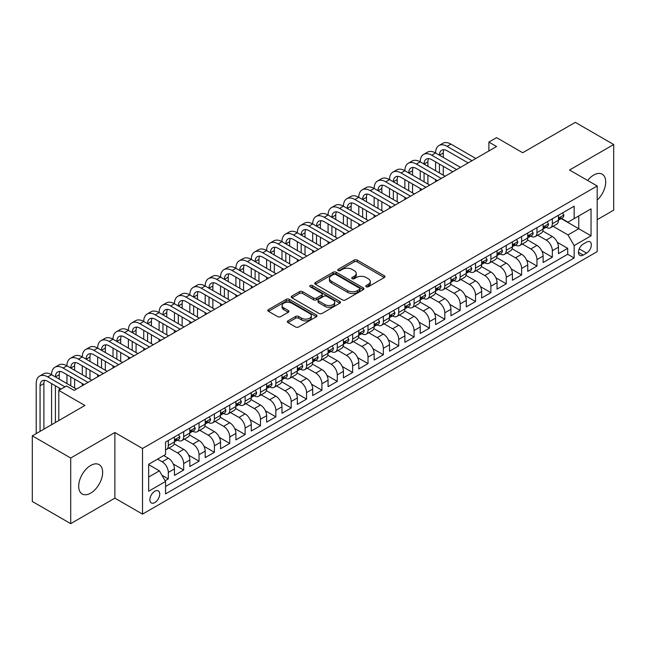 <?xml version="1.0" encoding="UTF-8"?>
<svg xmlns="http://www.w3.org/2000/svg" width="646" height="646" viewBox="0 0 646 646"><rect width="100%" height="100%" fill="white"/><g stroke="black" fill="none" stroke-linecap="round" stroke-linejoin="round"><path stroke-width="0.97" d="M366.209 286.751A1.494 0.864 0 0 0 368.317 286.751L384.338 277.505A2.132 1.227 0 0 0 384.959 276.633A2.132 1.227 0 0 0 384.338 275.761L357.198 260.096A2.132 1.227 0 0 0 354.186 260.096L338.165 269.342A1.494 0.864 0 0 0 337.729 269.955A1.494 0.864 0 0 0 338.165 270.561A1.494 0.864 0 0 0 340.272 270.561L342.348 269.366A6.823 3.941 0 0 1 351.997 269.366L354.258 270.674A6.823 3.941 0 0 1 356.253 273.46A6.823 3.941 0 0 1 354.258 276.246L352.183 277.441A1.494 0.864 0 0 0 351.747 278.046A1.494 0.864 0 0 0 352.183 278.66A1.494 0.864 0 0 0 354.299 278.66L356.366 277.465A6.823 3.941 0 0 1 366.016 277.465L368.277 278.765A6.823 3.941 0 0 1 370.279 281.551A6.823 3.941 0 0 1 368.277 284.337L366.209 285.532A1.494 0.864 0 0 0 365.773 286.146A1.494 0.864 0 0 0 366.209 286.751L366.209 285.532M90.674 493.14A16.941 9.779 120 0 0 101.737 478.21A16.941 9.779 120 0 0 99.145 464.627A16.941 9.779 120 0 0 90.674 465.467A16.941 9.779 120 0 0 79.603 480.398A16.941 9.779 120 0 0 82.195 493.98A16.941 9.779 120 0 0 90.674 493.14M597.187 200.115A16.941 9.779 120 0 0 602.201 174.194A16.941 9.779 120 0 0 593.731 175.034A16.941 9.779 120 0 0 587.642 180.468M154.798 502.588A6.953 4.013 120 0 0 159.344 496.459A6.953 4.013 120 0 0 158.278 490.887A6.953 4.013 120 0 0 154.798 491.235A6.953 4.013 120 0 0 150.26 497.355A6.953 4.013 120 0 0 151.326 502.927A6.953 4.013 120 0 0 154.798 502.588M287.995 320.852A2.132 1.227 0 0 0 287.365 321.724A2.132 1.227 0 0 0 287.995 322.596L295.61 326.989A2.132 1.227 0 0 0 298.622 326.989L316.411 316.718A2.132 1.227 0 0 0 317.041 315.854A2.132 1.227 0 0 0 316.411 314.982L289.271 299.308A2.132 1.227 0 0 0 286.259 299.308L268.47 309.579A2.132 1.227 0 0 0 267.84 310.451A2.132 1.227 0 0 0 268.47 311.324L277.667 316.637A2.132 1.227 0 0 0 280.679 316.637L288.294 312.236A2.132 1.227 0 0 0 288.915 311.364A2.132 1.227 0 0 0 288.294 310.5L283.731 307.859A5.701 3.295 0 0 1 282.06 305.534A5.701 3.295 0 0 1 285.58 302.49A5.701 3.295 0 0 1 291.798 303.208L309.668 313.52A5.701 3.295 0 0 1 311.34 315.854A5.701 3.295 0 0 1 307.819 318.89A5.701 3.295 0 0 1 301.601 318.179L298.622 316.459A2.132 1.227 0 0 0 295.61 316.459L287.995 320.852L287.995 322.596M597.187 219.68L613.7 210.152L613.7 144.526L575.295 122.352L522.687 152.731L496.572 137.646L488.893 142.088L496.572 146.521L74.161 390.402L66.473 385.969L58.794 390.402L58.794 420.554M70.705 458.022L70.705 523.648L114.867 498.155L114.867 432.521L70.705 458.022L32.3 435.848L84.909 405.478L58.794 390.402M114.867 432.521L142.516 448.486L597.187 185.983L597.187 251.609L142.516 514.111L142.516 448.486M613.7 144.526L569.538 170.019L597.187 185.983M342.501 299.922A2.132 1.227 0 0 0 345.513 299.922L363.302 289.65A2.132 1.227 0 0 0 363.932 288.778A2.132 1.227 0 0 0 363.302 287.906L336.162 272.241A2.132 1.227 0 0 0 333.15 272.241L315.361 282.512A2.132 1.227 0 0 0 314.731 283.384A2.132 1.227 0 0 0 315.361 284.248L342.501 299.922M310.75 287.074A1.494 0.864 0 0 1 312.268 287.284L312.268 285.516L339.861 301.44A2.132 1.227 0 0 1 340.482 302.312A2.132 1.227 0 0 1 339.861 303.184L322.063 313.455A2.132 1.227 0 0 1 319.051 313.455L291.911 297.79L291.911 296.046A2.132 1.227 0 0 0 291.289 296.918A2.132 1.227 0 0 0 291.911 297.79M291.911 296.046L299.526 291.653A2.132 1.227 0 0 1 302.538 291.653L313.552 298.008A2.132 1.227 0 0 0 316.564 298.008L321.611 295.085A2.132 1.227 0 0 0 322.241 294.221A2.132 1.227 0 0 0 321.611 293.349L310.153 286.735A1.494 0.864 0 0 1 309.717 286.121A1.494 0.864 0 0 1 310.637 285.33A1.494 0.864 0 0 1 312.268 285.516M70.705 523.648L32.3 501.474L32.3 435.848M165.134 480.745L168.315 478.904L161.944 475.23M157.567 459.128L162.17 461.793A8.689 5.015 60 0 1 168.315 472.436L174.46 468.883L174.46 475.359L183.682 470.038L173.29 464.038M169.018 448.009L177.537 452.919A8.689 5.015 60 0 1 183.682 463.562L189.827 460.017L189.827 466.493L199.041 461.171L188.648 455.172M184.385 439.135L192.896 444.052A8.689 5.015 60 0 1 199.041 454.695L205.186 451.15L205.186 457.618L214.399 452.305L204.015 446.305M199.743 430.268L208.254 435.186A8.689 5.015 60 0 1 214.399 445.829L220.544 442.284L220.544 448.752L229.758 443.431L219.374 437.439M215.102 421.402L223.613 426.32A8.689 5.015 60 0 1 229.758 436.962L235.903 433.409L235.903 439.886L245.125 434.564L234.732 428.564M230.46 412.536L238.98 417.445A8.689 5.015 60 0 1 245.125 428.088L251.27 424.543L251.27 431.019L260.483 425.698L250.091 419.698M245.819 403.661L254.338 408.579A8.689 5.015 60 0 1 260.483 419.222L266.628 415.677L266.628 422.145L275.842 416.832L265.458 410.832M261.186 394.795L269.697 399.712A8.689 5.015 60 0 1 275.842 410.355L281.987 406.81L281.987 413.279L291.201 407.957L280.816 401.965M276.545 385.928L285.056 390.846A8.689 5.015 60 0 1 291.201 401.489L297.346 397.936L297.346 404.412L306.567 399.091L296.175 393.091M291.903 377.062L300.422 381.972A8.689 5.015 60 0 1 306.567 392.615L312.704 389.07L312.704 395.546L321.926 390.224L311.534 384.225M307.262 368.188L315.781 373.105A8.689 5.015 60 0 1 321.926 383.748L328.071 380.203L328.071 386.671L337.285 381.358L326.9 375.358M322.629 359.321L331.14 364.239A8.689 5.015 60 0 1 337.285 374.882L343.43 371.329L343.43 377.805L352.643 372.484L342.259 366.492M337.987 350.455L346.498 355.373A8.689 5.015 60 0 1 352.643 366.016L358.788 362.463L358.788 368.939L368.01 363.617L357.618 357.618M353.346 341.589L361.865 346.498A8.689 5.015 60 0 1 368.01 357.141L374.147 353.596L374.147 360.072L383.369 354.751L372.976 348.751M368.704 332.714L377.224 337.632A8.689 5.015 60 0 1 383.369 348.275L389.514 344.73L389.514 351.198L398.727 345.885L388.343 339.885M384.071 323.848L392.582 328.766A8.689 5.015 60 0 1 398.727 339.408L404.872 335.855L404.872 342.332L414.086 337.01L403.702 331.018M399.43 314.982L407.941 319.899A8.689 5.015 60 0 1 414.086 330.542L420.231 326.989L420.231 333.465L429.453 328.144L419.06 322.144M414.789 306.115L423.308 311.025A8.689 5.015 60 0 1 429.453 321.668L435.59 318.123L435.59 324.599L444.811 319.277L434.419 313.278M430.147 297.241L438.666 302.158A8.689 5.015 60 0 1 444.811 312.801L450.956 309.256L450.956 315.724L460.17 310.411L449.786 304.411M445.514 288.374L454.025 293.292A8.689 5.015 60 0 1 460.17 303.935L466.315 300.382L466.315 306.858L475.529 301.537L465.144 295.545M460.873 279.508L469.384 284.426A8.689 5.015 60 0 1 475.529 295.069L481.674 291.516L481.674 297.992L490.895 292.67L480.503 286.671M476.231 270.642L484.75 275.551A8.689 5.015 60 0 1 490.895 286.194L497.032 282.649L497.032 289.125L506.254 283.804L495.862 277.804M491.59 261.767L500.109 266.685A8.689 5.015 60 0 1 506.254 277.328L512.399 273.783L512.399 280.251L521.613 274.938L511.228 268.938M506.957 252.901L515.468 257.819A8.689 5.015 60 0 1 521.613 268.461L527.758 264.908L527.758 271.385L536.971 266.063L526.587 260.072M522.315 244.035L530.826 248.952A8.689 5.015 60 0 1 536.971 259.595L543.116 256.042L543.116 262.518L552.338 257.197L552.338 250.721A8.689 5.015 -120 0 0 546.193 240.078L537.674 235.168M541.946 251.197L552.338 257.197M174.46 468.883A8.689 5.015 -120 0 0 168.315 458.24L163.713 455.583M189.827 460.017A8.689 5.015 -120 0 0 183.682 449.374L174.178 443.891M205.186 451.15A8.689 5.015 -120 0 0 199.041 440.507L189.536 435.024M220.544 442.284A8.689 5.015 -120 0 0 214.399 431.641L204.903 426.15M235.903 433.409A8.689 5.015 -120 0 0 229.758 422.767L220.262 417.284M251.27 424.543A8.689 5.015 -120 0 0 245.125 413.9L235.62 408.417M266.628 415.677A8.689 5.015 -120 0 0 260.483 405.034L250.979 399.551M281.987 406.81A8.689 5.015 -120 0 0 275.842 396.168L266.346 390.677M297.346 397.936A8.689 5.015 -120 0 0 291.201 387.293L281.704 381.81M312.704 389.07A8.689 5.015 -120 0 0 306.567 378.427L297.063 372.944M328.071 380.203A8.689 5.015 -120 0 0 321.926 369.56L312.422 364.078M343.43 371.329A8.689 5.015 -120 0 0 337.285 360.694L327.788 355.203M358.788 362.463A8.689 5.015 -120 0 0 352.643 351.82L343.147 346.337M374.147 353.596A8.689 5.015 -120 0 0 368.01 342.953L358.506 337.47M389.514 344.73A8.689 5.015 -120 0 0 383.369 334.087L373.864 328.604M404.872 335.855A8.689 5.015 -120 0 0 398.727 325.221L389.231 319.73M420.231 326.989A8.689 5.015 -120 0 0 414.086 316.346L404.59 310.863M435.59 318.123A8.689 5.015 -120 0 0 429.453 307.48L419.948 301.997M450.956 309.256A8.689 5.015 -120 0 0 444.811 298.613L435.307 293.131M466.315 300.382A8.689 5.015 -120 0 0 460.17 289.747L450.674 284.256M481.674 291.516A8.689 5.015 -120 0 0 475.529 280.873L466.032 275.39M497.032 282.649A8.689 5.015 -120 0 0 490.895 272.006L481.391 266.523M512.399 273.783A8.689 5.015 -120 0 0 506.254 263.14L496.75 257.657M527.758 264.908A8.689 5.015 -120 0 0 521.613 254.274L512.117 248.783M543.116 256.042A8.689 5.015 -120 0 0 536.971 245.399L527.475 239.916M586.592 242.121L583.209 244.075A6.735 3.884 120 0 0 578.808 250.002A6.735 3.884 120 0 0 579.842 255.404A6.735 3.884 120 0 0 583.209 255.065L586.592 253.119A6.735 3.884 120 0 0 590.985 247.184A6.735 3.884 120 0 0 589.96 241.79A6.735 3.884 120 0 0 586.592 242.121M148.661 477.047L159.409 470.837L165.554 481.48L165.554 493.891L574.149 257.996L574.149 245.577L568.004 234.934L553.033 226.294M165.554 481.48L148.661 491.235L148.661 464.272L165.554 454.518L165.554 442.098L574.149 206.203L574.149 218.623L591.042 208.86L591.042 235.822L574.149 245.577M177.456 440.104L177.537 440.152A8.689 5.015 60 0 0 181.881 440.58L188.026 437.035A8.689 5.015 -120 0 0 189.827 433.054L189.827 428.088M192.815 431.237L192.896 431.286A8.689 5.015 60 0 0 197.24 431.714L203.385 428.169A8.689 5.015 -120 0 0 205.186 424.188L205.186 419.222M208.174 422.371L208.254 422.411A8.689 5.015 60 0 0 212.599 422.847L218.744 419.294A8.689 5.015 -120 0 0 220.544 415.321L220.544 410.355M223.54 413.497L223.613 413.545A8.689 5.015 60 0 0 227.965 413.973L234.102 410.428A8.689 5.015 -120 0 0 235.903 406.455L235.903 401.481M238.899 404.63L238.98 404.679A8.689 5.015 60 0 0 243.324 405.107L249.469 401.562A8.689 5.015 -120 0 0 251.27 397.581L251.27 392.615M254.258 395.764L254.338 395.812A8.689 5.015 60 0 0 258.683 396.24L264.828 392.695A8.689 5.015 -120 0 0 266.628 388.714L266.628 383.748M269.616 386.897L269.697 386.938A8.689 5.015 60 0 0 274.041 387.374L280.186 383.821A8.689 5.015 -120 0 0 281.987 379.848L281.987 374.882M284.975 378.023L285.056 378.072A8.689 5.015 60 0 0 289.4 378.499L295.545 374.955A8.689 5.015 -120 0 0 297.346 370.982L297.346 366.007M300.342 369.157L300.422 369.205A8.689 5.015 60 0 0 304.767 369.633L310.912 366.088A8.689 5.015 -120 0 0 312.704 362.107L312.704 357.141M315.7 360.29L315.781 360.339A8.689 5.015 60 0 0 320.125 360.767L326.27 357.222A8.689 5.015 -120 0 0 328.071 353.241L328.071 348.275M331.059 351.424L331.14 351.464A8.689 5.015 60 0 0 335.484 351.9L341.629 348.347A8.689 5.015 -120 0 0 343.43 344.375L343.43 339.408M346.418 342.55L346.498 342.598A8.689 5.015 60 0 0 350.843 343.026L356.988 339.481A8.689 5.015 -120 0 0 358.788 335.508L358.788 330.534M361.784 333.683L361.865 333.732A8.689 5.015 60 0 0 366.209 334.16L372.354 330.615A8.689 5.015 -120 0 0 374.147 326.634L374.147 321.668M377.143 324.817L377.224 324.865A8.689 5.015 60 0 0 381.568 325.293L387.713 321.748A8.689 5.015 -120 0 0 389.514 317.767L389.514 312.801M392.502 315.951L392.582 315.991A8.689 5.015 60 0 0 396.927 316.427L403.072 312.874A8.689 5.015 -120 0 0 404.872 308.901L404.872 303.935M407.86 307.076L407.941 307.125A8.689 5.015 60 0 0 412.285 307.553L418.43 304.008A8.689 5.015 -120 0 0 420.231 300.035L420.231 295.06M423.227 298.21L423.308 298.258A8.689 5.015 60 0 0 427.652 298.686L433.797 295.141A8.689 5.015 -120 0 0 435.59 291.16L435.59 286.194M438.586 289.343L438.666 289.392A8.689 5.015 60 0 0 443.011 289.82L449.156 286.275A8.689 5.015 -120 0 0 450.956 282.294L450.956 277.328M453.944 280.477L454.025 280.517A8.689 5.015 60 0 0 458.369 280.953L464.514 277.4A8.689 5.015 -120 0 0 466.315 273.428L466.315 268.461M469.303 271.603L469.384 271.651A8.689 5.015 60 0 0 473.728 272.079L479.873 268.534A8.689 5.015 -120 0 0 481.674 264.553L481.674 259.587M484.67 262.736L484.75 262.785A8.689 5.015 60 0 0 489.095 263.213L495.24 259.668A8.689 5.015 -120 0 0 497.032 255.687L497.032 250.721M500.028 253.87L500.109 253.918A8.689 5.015 60 0 0 504.453 254.346L510.598 250.801A8.689 5.015 -120 0 0 512.399 246.82L512.399 241.854M515.387 245.004L515.468 245.044A8.689 5.015 60 0 0 519.812 245.48L525.957 241.927A8.689 5.015 -120 0 0 527.758 237.954L527.758 232.988M530.746 236.129L530.826 236.178A8.689 5.015 60 0 0 535.171 236.606L541.316 233.061A8.689 5.015 -120 0 0 543.116 229.08L543.116 224.114M165.554 486.446L567.697 254.274L567.697 248.33L558.475 253.652L558.475 247.176A8.689 5.015 -120 0 0 552.338 236.533L542.834 231.05M546.112 227.263L546.193 227.311A8.689 5.015 -120 0 0 550.537 227.739A8.689 5.015 -120 0 0 552.338 223.766L552.338 218.792M550.537 227.739L556.682 224.194A8.689 5.015 -120 0 0 558.475 220.213L558.475 215.247M168.315 440.507L168.315 445.474A8.689 5.015 60 0 1 166.523 449.446A8.689 5.015 60 0 1 165.554 449.802M166.523 449.446L172.66 445.902A8.689 5.015 -120 0 0 174.46 441.929L174.46 436.954M183.682 431.641L183.682 436.607A8.689 5.015 60 0 1 181.881 440.58M199.041 422.767L199.041 427.733A8.689 5.015 60 0 1 197.24 431.714M214.399 413.9L214.399 418.866A8.689 5.015 60 0 1 212.599 422.847M229.758 405.034L229.758 410A8.689 5.015 60 0 1 227.965 413.973M245.125 396.168L245.125 401.134A8.689 5.015 60 0 1 243.324 405.107M260.483 387.293L260.483 392.259A8.689 5.015 60 0 1 258.683 396.24M275.842 378.427L275.842 383.393A8.689 5.015 60 0 1 274.041 387.374M291.201 369.56L291.201 374.527A8.689 5.015 60 0 1 289.4 378.499M306.567 360.694L306.567 365.66A8.689 5.015 60 0 1 304.767 369.633M321.926 351.82L321.926 356.786A8.689 5.015 60 0 1 320.125 360.767M337.285 342.953L337.285 347.919A8.689 5.015 60 0 1 335.484 351.9M352.643 334.087L352.643 339.053A8.689 5.015 60 0 1 350.843 343.026M368.01 325.221L368.01 330.187A8.689 5.015 60 0 1 366.209 334.16M383.369 316.346L383.369 321.312A8.689 5.015 60 0 1 381.568 325.293M398.727 307.48L398.727 312.446A8.689 5.015 60 0 1 396.927 316.427M414.086 298.613L414.086 303.58A8.689 5.015 60 0 1 412.285 307.553M429.453 289.747L429.453 294.713A8.689 5.015 60 0 1 427.652 298.686M444.811 280.873L444.811 285.839A8.689 5.015 60 0 1 443.011 289.82M460.17 272.006L460.17 276.973A8.689 5.015 60 0 1 458.369 280.953M475.529 263.14L475.529 268.106A8.689 5.015 60 0 1 473.728 272.079M490.895 254.274L490.895 259.24A8.689 5.015 60 0 1 489.095 263.213M506.254 245.399L506.254 250.365A8.689 5.015 60 0 1 504.453 254.346M521.613 236.533L521.613 241.499A8.689 5.015 60 0 1 519.812 245.48M536.971 227.667L536.971 232.633A8.689 5.015 60 0 1 535.171 236.606M536.971 259.595L536.971 266.063M521.613 268.461L521.613 274.938M506.254 277.328L506.254 283.804M490.895 286.194L490.895 292.67M475.529 295.069L475.529 301.537M460.17 303.935L460.17 310.411M444.811 312.801L444.811 319.277M429.453 321.668L429.453 328.144M414.086 330.542L414.086 337.01M398.727 339.408L398.727 345.885M383.369 348.275L383.369 354.751M368.01 357.141L368.01 363.617M352.643 366.016L352.643 372.484M337.285 374.882L337.285 381.358M321.926 383.748L321.926 390.224M306.567 392.615L306.567 399.091M291.201 401.489L291.201 407.957M275.842 410.355L275.842 416.832M260.483 419.222L260.483 425.698M245.125 428.088L245.125 434.564M229.758 436.962L229.758 443.431M214.399 445.829L214.399 452.305M199.041 454.695L199.041 461.171M183.682 463.562L183.682 470.038M168.315 472.436L168.315 478.904M159.409 470.837L148.661 464.627M568.004 234.934L578.751 228.732L578.751 215.958L591.042 208.86M561.164 218.574L591.042 235.822M561.471 218.396L568.004 222.167L574.149 218.623M114.867 498.155L142.516 514.111M488.893 142.088L488.893 150.954M557.304 242.331L567.697 248.33M567.697 254.274L574.149 257.996M366.807 286.961L368.277 286.113A6.823 3.941 0 0 0 370.279 283.328L370.279 281.551M356.253 273.46L356.253 275.228A6.823 3.941 0 0 1 354.258 278.014L352.781 278.87M384.305 277.522L357.198 261.872A2.132 1.227 0 0 0 354.186 261.872L338.762 270.771M363.302 287.906L363.302 289.65L336.162 274.009A2.132 1.227 0 0 0 333.15 274.009L315.385 284.264M359.531 289.384A1.494 0.864 0 0 0 359.975 288.778A1.494 0.864 0 0 0 359.531 288.164L335.71 274.413A1.494 0.864 0 0 0 333.602 274.413L331.414 275.68A6.823 3.941 0 0 0 329.42 278.458A6.823 3.941 0 0 0 331.414 281.244L347.701 290.652A6.823 3.941 0 0 0 357.351 290.652L359.531 289.384L359.531 291.16A1.494 0.864 0 0 0 359.975 290.555L359.975 288.778M329.42 278.458L329.42 280.235A6.823 3.941 0 0 0 331.414 283.021L331.414 281.244M359.531 291.16L357.351 292.42A6.823 3.941 0 0 1 347.701 292.42L331.414 283.021M291.944 297.806L299.526 293.421L299.526 291.653M322.241 294.221L322.241 295.989A2.132 1.227 0 0 1 321.611 296.861L316.564 299.776A2.132 1.227 0 0 1 313.552 299.776L302.538 293.421A2.132 1.227 0 0 0 299.526 293.421M312.268 287.284L339.828 303.2M324.97 304.597A5.701 3.295 0 0 0 331.188 305.316A5.701 3.295 0 0 0 334.709 302.271A5.701 3.295 0 0 0 333.037 299.938L326.739 296.304A2.132 1.227 0 0 0 323.727 296.304L318.672 299.227A2.132 1.227 0 0 0 318.05 300.091A2.132 1.227 0 0 0 318.672 300.963L324.97 304.597L324.97 306.374A5.701 3.295 0 0 0 331.188 307.084A5.701 3.295 0 0 0 334.709 304.04L334.709 302.271M318.05 300.091L318.05 301.868A2.132 1.227 0 0 0 318.672 302.74L318.672 300.963M324.97 306.374L318.672 302.74M311.34 315.854L311.34 317.622A5.701 3.295 0 0 1 307.819 320.666A5.701 3.295 0 0 1 301.601 319.956L298.622 318.236A2.132 1.227 0 0 0 295.61 318.236L288.019 322.612M282.06 305.534L282.06 307.31A5.701 3.295 0 0 0 283.731 309.636L283.731 307.859M288.261 312.252L283.731 309.636M316.387 316.734L289.271 301.084A2.132 1.227 0 0 0 286.259 301.084L268.494 311.34M562.553 212.897L563.853 215.158A5.757 3.327 60 0 1 562.666 217.71L559.743 219.39A5.757 3.327 -120 0 0 560.744 218.065L560.623 217.557M36.216 433.587L36.216 383.571A16.295 9.407 60 0 1 39.592 376.109L43.435 373.897A16.295 9.407 60 0 1 51.575 374.704A16.295 9.407 60 0 1 54.95 367.243L58.794 365.03A16.295 9.407 60 0 1 66.942 365.838A16.295 9.407 60 0 1 70.309 358.377L74.153 356.156A16.295 9.407 60 0 1 82.3 356.963A16.295 9.407 60 0 1 85.676 349.51L89.511 347.29A16.295 9.407 60 0 1 97.659 348.097A16.295 9.407 60 0 1 101.034 340.636L104.87 338.423A16.295 9.407 60 0 1 113.018 339.231A16.295 9.407 60 0 1 116.393 331.769L120.237 329.557A16.295 9.407 60 0 1 128.384 330.364A16.295 9.407 60 0 1 131.752 322.903L135.595 320.682A16.295 9.407 60 0 1 143.743 321.49A16.295 9.407 60 0 1 147.118 314.037L150.954 311.816A16.295 9.407 60 0 1 159.102 312.624A16.295 9.407 60 0 1 162.477 305.162L166.313 302.95A16.295 9.407 60 0 1 174.46 303.757A16.295 9.407 60 0 1 177.836 296.296L181.679 294.083A16.295 9.407 60 0 1 189.827 294.891A16.295 9.407 60 0 1 193.194 287.43L197.038 285.209A16.295 9.407 60 0 1 205.186 286.017A16.295 9.407 60 0 1 208.561 278.563L212.397 276.343A16.295 9.407 60 0 1 220.544 277.15A16.295 9.407 60 0 1 223.92 269.689L227.755 267.476A16.295 9.407 60 0 1 235.903 268.284A16.295 9.407 60 0 1 239.278 260.822L243.122 258.61A16.295 9.407 60 0 1 251.27 259.417A16.295 9.407 60 0 1 254.637 251.956L258.481 249.736A16.295 9.407 60 0 1 266.628 250.543A16.295 9.407 60 0 1 270.004 243.09L273.839 240.869A16.295 9.407 60 0 1 281.987 241.677A16.295 9.407 60 0 1 285.362 234.215L289.198 232.003A16.295 9.407 60 0 1 297.346 232.81A16.295 9.407 60 0 1 300.721 225.349L304.565 223.136A16.295 9.407 60 0 1 312.704 223.936A16.295 9.407 60 0 1 316.08 216.483L319.923 214.262A16.295 9.407 60 0 1 328.071 215.07A16.295 9.407 60 0 1 331.446 207.616L335.282 205.396A16.295 9.407 60 0 1 343.43 206.203A16.295 9.407 60 0 1 346.805 198.742L350.641 196.529A16.295 9.407 60 0 1 358.788 197.337A16.295 9.407 60 0 1 362.164 189.876L366.007 187.663A16.295 9.407 60 0 1 374.147 188.462A16.295 9.407 60 0 1 377.522 181.009L381.366 178.789A16.295 9.407 60 0 1 389.514 179.596A16.295 9.407 60 0 1 392.889 172.143L396.725 169.922A16.295 9.407 60 0 1 404.872 170.73A16.295 9.407 60 0 1 408.248 163.268L412.083 161.056A16.295 9.407 60 0 1 420.231 161.863A16.295 9.407 60 0 1 423.606 154.402L427.45 152.19A16.295 9.407 60 0 1 435.59 152.989A16.295 9.407 60 0 1 438.965 145.536L442.809 143.315A16.295 9.407 60 0 1 450.956 144.123L475.836 158.488M438.965 145.536A16.295 9.407 60 0 1 447.113 146.343L472 160.709M558.669 219.664L558.693 219.664A5.757 3.327 -120 0 0 559.743 219.39M560.001 217.637L560.744 218.065C560.381 217.201 559.767 217.557 558.903 219.131A5.757 3.327 60 0 1 558.475 219.947M468.156 162.929L447.113 150.776A10.861 6.274 -120 0 0 441.686 150.235A10.861 6.274 -120 0 0 439.433 155.21L443.277 152.997L443.277 157.43M443.955 149.735A10.861 6.274 -120 0 0 443.277 152.997M439.433 164.076L439.433 172.95M443.277 166.297L443.277 175.163M435.59 181.728L435.59 179.596M435.59 170.73L435.59 161.863M547.186 221.764L548.494 224.025A5.757 3.327 60 0 1 547.299 226.576L544.384 228.264A5.757 3.327 -120 0 0 545.385 226.932L545.264 226.423M423.606 154.402A16.295 9.407 60 0 1 431.754 155.21L435.59 152.989L460.477 167.362M431.754 155.21L456.641 169.575M543.31 228.531L543.334 228.531A5.757 3.327 -120 0 0 544.384 228.264M544.643 226.504L545.385 226.932C545.022 226.068 544.408 226.423 543.544 227.998A5.757 3.327 60 0 1 543.116 228.821M452.798 171.796L431.754 159.643A10.861 6.274 -120 0 0 426.32 159.11A10.861 6.274 -120 0 0 424.075 164.076L427.91 161.863L427.91 166.297M428.597 158.609A10.861 6.274 -120 0 0 427.91 161.863M424.075 172.95L424.075 181.817M427.91 175.163L427.91 184.029M420.231 190.594L420.231 188.462M420.231 179.596L420.231 170.73M531.828 230.638L533.136 232.899A5.757 3.327 60 0 1 531.941 235.443L529.026 237.13A5.757 3.327 -120 0 0 530.027 235.806L529.906 235.289M408.248 163.268A16.295 9.407 60 0 1 416.395 164.076L420.231 161.863L445.118 176.229M416.395 164.076L441.275 178.441M527.952 237.397L527.976 237.397A5.757 3.327 -120 0 0 529.026 237.13M529.284 235.37L530.027 235.806C529.663 234.934 529.05 235.289 528.186 236.864A5.757 3.327 60 0 1 527.758 237.688M437.439 180.662L416.395 168.509A10.861 6.274 -120 0 0 410.961 167.976A10.861 6.274 -120 0 0 408.716 172.95L412.552 170.73L412.552 175.163M413.23 167.476A10.861 6.274 -120 0 0 412.552 170.73M408.716 181.817L408.716 190.683M412.552 184.029L412.552 192.904M404.872 199.461L404.872 197.337M404.872 188.462L404.872 179.596M516.469 239.505L517.769 241.765A5.757 3.327 60 0 1 516.582 244.309L513.659 245.997A5.757 3.327 -120 0 0 514.668 244.672L514.547 244.164M392.889 172.143A16.295 9.407 60 0 1 401.029 172.95L404.872 170.73L429.76 185.095M401.029 172.95L425.916 187.316M512.585 246.263L512.609 246.263A5.757 3.327 -120 0 0 513.659 245.997M513.917 244.245L514.668 244.672C514.305 243.8 513.691 244.156 512.819 245.738A5.757 3.327 60 0 1 512.399 246.554M422.072 189.528L401.029 177.384A10.861 6.274 -120 0 0 395.602 176.843A10.861 6.274 -120 0 0 393.349 181.817L397.193 179.596L397.193 184.029M397.871 176.342A10.861 6.274 -120 0 0 397.193 179.596M393.349 190.683L393.349 199.549M397.193 192.904L397.193 201.77M389.514 208.335L389.514 206.203M389.514 197.337L389.514 188.462M501.11 248.371L502.41 250.632A5.757 3.327 60 0 1 501.223 253.184L498.3 254.863A5.757 3.327 -120 0 0 499.301 253.539L499.18 253.03M377.522 181.009A16.295 9.407 60 0 1 385.67 181.817L389.514 179.596L414.393 193.962M385.67 181.817L410.557 196.182M497.226 255.138L497.25 255.138A5.757 3.327 -120 0 0 498.3 254.863M498.559 253.111L499.301 253.539C498.938 252.675 498.324 253.03 497.46 254.605A5.757 3.327 60 0 1 497.032 255.42M406.714 198.403L385.67 186.25A10.861 6.274 -120 0 0 380.244 185.709A10.861 6.274 -120 0 0 377.991 190.683L381.834 188.471L381.834 192.904M382.513 185.208A10.861 6.274 -120 0 0 381.834 188.471M377.991 199.549L377.991 208.424M381.834 201.77L381.834 210.636M374.147 217.201L374.147 215.07M374.147 206.203L374.147 197.337M485.744 257.237L487.052 259.498A5.757 3.327 60 0 1 485.857 262.05L482.942 263.738A5.757 3.327 -120 0 0 483.943 262.405L483.822 261.896M362.164 189.876A16.295 9.407 60 0 1 370.311 190.683L374.147 188.462L399.034 202.836M370.311 190.683L395.199 205.048M481.868 264.004L481.892 264.004A5.757 3.327 -120 0 0 482.942 263.738M483.2 261.977L483.943 262.405C483.579 261.541 482.966 261.896 482.102 263.471A5.757 3.327 60 0 1 481.674 264.295M391.355 207.269L370.311 195.116A10.861 6.274 -120 0 0 364.877 194.583A10.861 6.274 -120 0 0 362.632 199.549L366.468 197.337L366.468 201.77M367.154 194.083A10.861 6.274 -120 0 0 366.468 197.337M362.632 208.424L362.632 217.29M366.468 210.636L366.468 219.503M358.788 226.068L358.788 223.944M358.788 215.07L358.788 206.203M470.385 266.112L471.693 268.373A5.757 3.327 60 0 1 470.498 270.916L467.583 272.604A5.757 3.327 -120 0 0 468.584 271.28L468.463 270.763M346.805 198.742A16.295 9.407 60 0 1 354.953 199.549L358.788 197.337L383.676 211.702M354.953 199.549L379.832 213.915M466.509 272.87L466.533 272.87A5.757 3.327 -120 0 0 467.583 272.604M467.841 270.844L468.584 271.28C468.221 270.408 467.607 270.763 466.743 272.337A5.757 3.327 60 0 1 466.315 273.161M375.996 216.135L354.953 203.983A10.861 6.274 -120 0 0 349.518 203.45A10.861 6.274 -120 0 0 347.273 208.424L351.109 206.203L351.109 210.636M351.787 202.949A10.861 6.274 -120 0 0 351.109 206.203M347.273 217.29L347.273 226.157M351.109 219.503L351.109 228.377M343.43 234.934L343.43 232.81M343.43 223.936L343.43 215.07M455.026 274.978L456.326 277.239A5.757 3.327 60 0 1 455.139 279.783L452.216 281.47A5.757 3.327 -120 0 0 453.226 280.146L453.104 279.637M331.446 207.616A16.295 9.407 60 0 1 339.586 208.424L343.43 206.203L368.317 220.569M339.586 208.424L364.473 222.789M451.15 281.737L451.166 281.737A5.757 3.327 -120 0 0 452.216 281.47M452.483 279.718L453.226 280.146C452.862 279.274 452.248 279.629 451.376 281.212A5.757 3.327 60 0 1 450.956 282.027M360.63 225.002L339.586 212.857A10.861 6.274 -120 0 0 334.16 212.316A10.861 6.274 -120 0 0 331.907 217.29L335.75 215.07L335.75 219.503M336.429 211.815A10.861 6.274 -120 0 0 335.75 215.07M331.907 226.157L331.907 235.023M335.75 228.377L335.75 237.244M328.071 243.808L328.071 241.677M328.071 232.81L328.071 223.944M439.668 283.844L440.968 286.105A5.757 3.327 60 0 1 439.781 288.657L436.858 290.337A5.757 3.327 -120 0 0 437.859 289.012L437.738 288.504M316.08 216.483A16.295 9.407 60 0 1 324.227 217.29L328.071 215.07L352.95 229.435M324.227 217.29L349.115 231.656M435.784 290.611L435.808 290.611A5.757 3.327 -120 0 0 436.858 290.337M437.116 288.584L437.859 289.012C437.495 288.148 436.882 288.504 436.018 290.078A5.757 3.327 60 0 1 435.59 290.894M345.271 233.876L324.227 221.723A10.861 6.274 -120 0 0 318.801 221.182A10.861 6.274 -120 0 0 316.548 226.157L320.392 223.944L320.392 228.377M321.07 220.682A10.861 6.274 -120 0 0 320.392 223.944M316.548 235.023L316.548 243.897M320.392 237.244L320.392 246.11M312.704 252.675L312.704 250.543M312.704 241.677L312.704 232.81M424.301 292.711L425.609 294.972A5.757 3.327 60 0 1 424.414 297.523L421.499 299.211A5.757 3.327 -120 0 0 422.5 297.879L422.379 297.37M300.721 225.349A16.295 9.407 60 0 1 308.869 226.157L312.704 223.936L337.592 238.309M308.869 226.157L333.756 240.522M420.425 299.478L420.449 299.478A5.757 3.327 -120 0 0 421.499 299.211M421.757 297.451L422.5 297.879C422.137 297.015 421.523 297.37 420.659 298.945A5.757 3.327 60 0 1 420.231 299.768M329.912 242.743L308.869 230.59A10.861 6.274 -120 0 0 303.434 230.057A10.861 6.274 -120 0 0 301.189 235.023L305.025 232.81L305.025 237.244M305.711 229.556A10.861 6.274 -120 0 0 305.025 232.81M301.189 243.897L301.189 252.764M305.025 246.11L305.025 254.976M297.346 261.541L297.346 259.417M297.346 250.543L297.346 241.677M408.942 301.585L410.25 303.846A5.757 3.327 60 0 1 409.055 306.39L406.14 308.077A5.757 3.327 -120 0 0 407.142 306.753L407.02 306.236M285.362 234.215A16.295 9.407 60 0 1 293.51 235.023L297.346 232.81L322.233 247.176M293.51 235.023L318.389 249.388M405.066 308.344L405.09 308.344A5.757 3.327 -120 0 0 406.14 308.077M406.399 306.317L407.142 306.753C406.778 305.881 406.164 306.236 405.3 307.811A5.757 3.327 60 0 1 404.872 308.635M314.554 251.609L293.51 239.456A10.861 6.274 -120 0 0 288.076 238.923A10.861 6.274 -120 0 0 285.831 243.897L289.666 241.677L289.666 246.11M290.345 238.422A10.861 6.274 -120 0 0 289.666 241.677M285.831 252.764L285.831 261.63M289.666 254.976L289.666 263.851M281.987 270.408L281.987 268.284M281.987 259.417L281.987 250.543M393.584 310.451L394.884 312.712A5.757 3.327 60 0 1 393.697 315.256L390.773 316.944A5.757 3.327 -120 0 0 391.783 315.619L391.662 315.111M270.004 243.09A16.295 9.407 60 0 1 278.143 243.897L281.987 241.677L306.874 256.042M278.143 243.897L303.031 258.263M389.708 317.21L389.724 317.21A5.757 3.327 -120 0 0 390.773 316.944M391.04 315.191L391.783 315.619C391.419 314.747 390.806 315.103 389.934 316.685A5.757 3.327 60 0 1 389.514 317.501M299.187 260.475L278.143 248.33A10.861 6.274 -120 0 0 272.717 247.789A10.861 6.274 -120 0 0 270.464 252.764L274.308 250.543L274.308 254.976M274.986 247.289A10.861 6.274 -120 0 0 274.308 250.543M270.464 261.63L270.464 270.496M274.308 263.851L274.308 272.717M266.628 279.282L266.628 277.15M266.628 268.284L266.628 259.417M378.225 319.318L379.525 321.579A5.757 3.327 60 0 1 378.338 324.13L375.415 325.81A5.757 3.327 -120 0 0 376.416 324.486L376.295 323.977M254.637 251.956A16.295 9.407 60 0 1 262.785 252.764L266.628 250.543L291.507 264.908M262.785 252.764L287.672 267.129M374.341 326.085L374.365 326.085A5.757 3.327 -120 0 0 375.415 325.81M375.673 324.058L376.416 324.486C376.053 323.622 375.439 323.977 374.575 325.552A5.757 3.327 60 0 1 374.147 326.367M283.828 269.35L262.785 257.197A10.861 6.274 -120 0 0 257.358 256.656A10.861 6.274 -120 0 0 255.105 261.63L258.949 259.417L258.949 263.851M259.627 256.155A10.861 6.274 -120 0 0 258.949 259.417M255.105 270.496L255.105 279.371M258.949 272.717L258.949 281.583M251.27 288.148L251.27 286.017M251.27 277.15L251.27 268.284M362.858 328.184L364.166 330.445A5.757 3.327 60 0 1 362.971 332.997L360.056 334.685A5.757 3.327 -120 0 0 361.057 333.352L360.936 332.843M239.278 260.822A16.295 9.407 60 0 1 247.426 261.63L251.27 259.417L276.149 273.783M247.426 261.63L272.313 275.995M358.982 334.951L359.006 334.951A5.757 3.327 -120 0 0 360.056 334.685M360.315 332.924L361.057 333.352C360.694 332.488 360.08 332.843 359.216 334.418A5.757 3.327 60 0 1 358.788 335.242M268.47 278.216L247.426 266.063A10.861 6.274 -120 0 0 241.992 265.53A10.861 6.274 -120 0 0 239.747 270.496L243.582 268.284L243.582 272.717M244.269 265.03A10.861 6.274 -120 0 0 243.582 268.284M239.747 279.371L239.747 288.237M243.582 281.583L243.582 290.45M235.903 297.015L235.903 294.891M235.903 286.017L235.903 277.15M347.5 337.059L348.808 339.32A5.757 3.327 60 0 1 347.613 341.863L344.698 343.551A5.757 3.327 -120 0 0 345.699 342.227L345.578 341.71M223.92 269.689A16.295 9.407 60 0 1 232.067 270.496L235.903 268.284L260.79 282.649M232.067 270.496L256.947 284.862M343.624 343.817L343.648 343.817A5.757 3.327 -120 0 0 344.698 343.551M344.956 341.791L345.699 342.227C345.335 341.354 344.722 341.71 343.858 343.284A5.757 3.327 60 0 1 343.43 344.108M253.111 287.082L232.067 274.93A10.861 6.274 -120 0 0 226.633 274.397A10.861 6.274 -120 0 0 224.388 279.371L228.224 277.15L228.224 281.583M228.902 273.896A10.861 6.274 -120 0 0 228.224 277.15M224.388 288.237L224.388 297.103M228.224 290.45L228.224 299.324M220.544 305.881L220.544 303.757M220.544 294.891L220.544 286.017M332.141 345.925L333.441 348.186A5.757 3.327 60 0 1 332.254 350.73L329.331 352.417A5.757 3.327 -120 0 0 330.34 351.093L330.219 350.584M208.561 278.563A16.295 9.407 60 0 1 216.701 279.371L220.544 277.15L245.432 291.516M216.701 279.371L241.588 293.736M328.265 352.684L328.281 352.684A5.757 3.327 -120 0 0 329.331 352.417M329.597 350.665L330.34 351.093C329.977 350.221 329.363 350.576 328.491 352.159A5.757 3.327 60 0 1 328.071 352.974M237.752 295.949L216.701 283.804A10.861 6.274 -120 0 0 211.274 283.263A10.861 6.274 -120 0 0 209.021 288.237L212.865 286.017L212.865 290.45M213.543 282.762A10.861 6.274 -120 0 0 212.865 286.017M209.021 297.103L209.021 305.97M212.865 299.324L212.865 308.19M205.186 314.755L205.186 312.624M205.186 303.757L205.186 294.891M316.782 354.791L318.082 357.052A5.757 3.327 60 0 1 316.895 359.604L313.972 361.284A5.757 3.327 -120 0 0 314.973 359.959L314.852 359.451M193.194 287.43A16.295 9.407 60 0 1 201.342 288.237L205.186 286.017L230.065 300.382M201.342 288.237L226.229 302.603M312.898 361.558L312.922 361.558A5.757 3.327 -120 0 0 313.972 361.284M314.231 359.531L314.973 359.959C314.61 359.095 313.996 359.451 313.132 361.025A5.757 3.327 60 0 1 312.704 361.841M222.385 304.823L201.342 292.67A10.861 6.274 -120 0 0 195.916 292.129A10.861 6.274 -120 0 0 193.663 297.103L197.506 294.891L197.506 299.324M198.185 291.629A10.861 6.274 -120 0 0 197.506 294.891M193.663 305.97L193.663 314.844M197.506 308.19L197.506 317.057M189.827 323.622L189.827 321.49M189.827 312.624L189.827 303.757M301.416 363.658L302.724 365.919A5.757 3.327 60 0 1 301.529 368.47L298.613 370.158A5.757 3.327 -120 0 0 299.615 368.826L299.494 368.317M177.836 296.296A16.295 9.407 60 0 1 185.983 297.103L189.827 294.891L214.706 309.256M185.983 297.103L210.871 311.469M297.54 370.424L297.564 370.424A5.757 3.327 -120 0 0 298.613 370.158M298.872 368.398L299.615 368.826C299.251 367.962 298.638 368.317 297.774 369.892A5.757 3.327 60 0 1 297.346 370.715M207.027 313.69L185.983 301.537A10.861 6.274 -120 0 0 180.549 301.004A10.861 6.274 -120 0 0 178.304 305.97L182.14 303.757L182.14 308.19M182.826 300.503A10.861 6.274 -120 0 0 182.14 303.757M178.304 314.844L178.304 323.711M182.14 317.057L182.14 325.923M174.46 332.488L174.46 330.364M174.46 321.49L174.46 312.624M286.057 372.532L287.365 374.793A5.757 3.327 60 0 1 286.17 377.337L283.255 379.024A5.757 3.327 -120 0 0 284.256 377.7L284.135 377.183M162.477 305.162A16.295 9.407 60 0 1 170.625 305.97L174.46 303.757L199.348 318.123M170.625 305.97L195.504 320.335M282.181 379.291L282.205 379.291A5.757 3.327 -120 0 0 283.255 379.024M283.513 377.264L284.256 377.7C283.893 376.828 283.279 377.183 282.415 378.758A5.757 3.327 60 0 1 281.987 379.582M191.668 322.556L170.625 310.403A10.861 6.274 -120 0 0 165.19 309.87A10.861 6.274 -120 0 0 162.945 314.844L166.781 312.624L166.781 317.057M167.459 309.369A10.861 6.274 -120 0 0 166.781 312.624M162.945 323.711L162.945 332.577M166.781 325.923L166.781 334.798M159.102 341.354L159.102 339.231M159.102 330.364L159.102 321.49M270.698 381.398L271.998 383.659A5.757 3.327 60 0 1 270.811 386.203L267.888 387.891A5.757 3.327 -120 0 0 268.897 386.566L268.776 386.058M147.118 314.037A16.295 9.407 60 0 1 155.258 314.844L159.102 312.624L183.989 326.989M155.258 314.844L180.145 329.21M266.822 388.157L266.838 388.157A5.757 3.327 -120 0 0 267.888 387.891M268.155 386.138L268.897 386.566C268.534 385.694 267.92 386.05 267.048 387.632A5.757 3.327 60 0 1 266.628 388.448M176.31 331.422L155.258 319.277A10.861 6.274 -120 0 0 149.832 318.736A10.861 6.274 -120 0 0 147.579 323.711L151.422 321.49L151.422 325.923M152.101 318.236A10.861 6.274 -120 0 0 151.422 321.49M147.579 332.577L147.579 341.443M151.422 334.798L151.422 343.664M143.743 350.229L143.743 348.097M143.743 339.231L143.743 330.364M255.34 390.265L256.64 392.526A5.757 3.327 60 0 1 255.453 395.077L252.529 396.757A5.757 3.327 -120 0 0 253.531 395.433L253.41 394.924M131.752 322.903A16.295 9.407 60 0 1 139.899 323.711L143.743 321.49L168.622 335.855M139.899 323.711L164.787 338.076M251.455 397.032L251.48 397.032A5.757 3.327 -120 0 0 252.529 396.757M252.788 395.005L253.531 395.433C253.175 394.569 252.554 394.924 251.69 396.499A5.757 3.327 60 0 1 251.27 397.314M160.943 340.297L139.899 328.144A10.861 6.274 -120 0 0 134.473 327.603A10.861 6.274 -120 0 0 132.22 332.577L136.064 330.364L136.064 334.798M136.742 327.102A10.861 6.274 -120 0 0 136.064 330.364M132.22 341.443L132.22 350.318M136.064 343.664L136.064 352.53M128.384 359.095L128.384 356.963M128.384 348.097L128.384 339.231M239.973 399.131L241.281 401.392A5.757 3.327 60 0 1 240.086 403.944L237.171 405.631A5.757 3.327 -120 0 0 238.172 404.299L238.051 403.79M116.393 331.769A16.295 9.407 60 0 1 124.541 332.577L128.384 330.364L153.264 344.73M124.541 332.577L149.428 346.942M236.097 405.898L236.121 405.898A5.757 3.327 -120 0 0 237.171 405.631M237.429 403.871L238.172 404.299C237.809 403.435 237.195 403.79 236.331 405.365A5.757 3.327 60 0 1 235.903 406.189M145.584 349.163L124.541 337.01A10.861 6.274 -120 0 0 119.106 336.477A10.861 6.274 -120 0 0 116.861 341.443L120.697 339.231L120.697 343.664M121.383 335.977A10.861 6.274 -120 0 0 120.697 339.231M116.861 350.318L116.861 359.184M120.697 352.53L120.697 361.397M113.018 367.962L113.018 365.838M113.018 356.963L113.018 348.097M224.614 408.006L225.922 410.267A5.757 3.327 60 0 1 224.727 412.81L221.812 414.498A5.757 3.327 -120 0 0 222.813 413.174L222.692 412.657M101.034 340.636A16.295 9.407 60 0 1 109.182 341.443L113.018 339.231L137.905 353.596M109.182 341.443L134.061 355.809M220.738 414.764L220.762 414.764A5.757 3.327 -120 0 0 221.812 414.498M222.071 412.737L222.813 413.174C222.45 412.301 221.836 412.657 220.972 414.231A5.757 3.327 60 0 1 220.544 415.055M130.226 358.029L109.182 345.876A10.861 6.274 -120 0 0 103.748 345.344A10.861 6.274 -120 0 0 101.503 350.318L105.338 348.097L105.338 352.53M106.017 344.843A10.861 6.274 -120 0 0 105.338 348.097M101.503 359.184L101.503 368.05M105.338 361.397L105.338 370.271M97.659 376.828L97.659 374.704M97.659 365.838L97.659 356.963M209.256 416.872L210.556 419.133A5.757 3.327 60 0 1 209.369 421.677L206.445 423.364A5.757 3.327 -120 0 0 207.455 422.04L207.334 421.531M85.676 349.51A16.295 9.407 60 0 1 93.815 350.318L97.659 348.097L122.546 362.463M93.815 350.318L118.703 364.683M205.38 423.631L205.396 423.631A5.757 3.327 -120 0 0 206.445 423.364M206.712 421.612L207.455 422.04C207.091 421.168 206.478 421.523 205.606 423.106A5.757 3.327 60 0 1 205.186 423.921M114.867 366.896L93.815 354.751A10.861 6.274 -120 0 0 88.389 354.21A10.861 6.274 -120 0 0 86.136 359.184L89.98 356.963L89.98 361.397M90.658 353.709A10.861 6.274 -120 0 0 89.98 356.963M86.136 368.05L86.136 376.917M89.98 370.271L89.98 379.137M82.3 385.702L82.3 383.571M82.3 374.704L82.3 365.838M193.897 425.738L195.197 427.999A5.757 3.327 60 0 1 194.01 430.551L191.087 432.231A5.757 3.327 -120 0 0 192.088 430.906L191.967 430.397M70.309 358.377A16.295 9.407 60 0 1 78.457 359.184L82.3 356.963L107.179 371.329M78.457 359.184L103.344 373.55M190.013 432.505L190.037 432.505A5.757 3.327 -120 0 0 191.087 432.231M191.345 430.478L192.088 430.906C191.733 430.042 191.111 430.397 190.247 431.972A5.757 3.327 60 0 1 189.827 432.788M99.5 375.77L78.457 363.617A10.861 6.274 -120 0 0 73.03 363.076A10.861 6.274 -120 0 0 70.777 368.05L74.621 365.838L74.621 370.271M75.299 362.576A10.861 6.274 -120 0 0 74.621 365.838M70.777 376.917L70.777 385.791M74.621 379.137L74.621 388.004M66.942 383.571L66.942 374.704M178.53 434.605L179.838 436.866A5.757 3.327 60 0 1 178.643 439.417L175.728 441.105A5.757 3.327 -120 0 0 176.729 439.773L176.608 439.264M54.95 367.243A16.295 9.407 60 0 1 63.098 368.05L66.942 365.838L91.821 380.203M63.098 368.05L87.985 382.416M174.654 441.371L174.678 441.371A5.757 3.327 -120 0 0 175.728 441.105M175.987 439.345L176.729 439.773C176.366 438.909 175.752 439.264 174.888 440.838A5.757 3.327 60 0 1 174.46 441.662M84.142 384.636L63.098 372.484A10.861 6.274 -120 0 0 57.664 371.951A10.861 6.274 -120 0 0 55.419 376.917L59.254 374.704L59.254 379.137M59.941 371.45A10.861 6.274 -120 0 0 59.254 374.704M55.419 385.791L55.419 422.5M59.254 388.004L59.254 390.136M51.575 424.721L51.575 383.571M39.592 376.109A16.295 9.407 60 0 1 47.739 376.917L51.575 374.704L76.462 389.07M47.739 376.917L64.939 386.849M61.104 389.07L47.739 381.35A10.861 6.274 -120 0 0 42.305 380.817A10.861 6.274 -120 0 0 40.06 385.791L40.06 431.375M44.574 380.316A10.861 6.274 -120 0 0 43.896 383.571L43.896 429.154M162.17 461.793L168.315 458.24M177.537 452.919L183.682 449.374M192.896 444.052L199.041 440.507M208.254 435.186L214.399 431.641M223.613 426.32L229.758 422.767M238.98 417.445L245.125 413.9M254.338 408.579L260.483 405.034M269.697 399.712L275.842 396.168M285.056 390.846L291.201 387.293M300.422 381.972L306.567 378.427M315.781 373.105L321.926 369.56M331.14 364.239L337.285 360.694M346.498 355.373L352.643 351.82M361.865 346.498L368.01 342.953M377.224 337.632L383.369 334.087M392.582 328.766L398.727 325.221M407.941 319.899L414.086 316.346M423.308 311.025L429.453 307.48M438.666 302.158L444.811 298.613M454.025 293.292L460.17 289.747M469.384 284.426L475.529 280.873M484.75 275.551L490.895 272.006M500.109 266.685L506.254 263.14M515.468 257.819L521.613 254.274M530.826 248.952L536.971 245.399M546.193 240.078L552.338 236.533M552.338 223.766L558.475 220.213M168.315 445.474L174.46 441.929M183.682 436.607L189.827 433.054M199.041 427.733L205.186 424.188M214.399 418.866L220.544 415.321M229.758 410L235.903 406.455M245.125 401.134L251.27 397.581M260.483 392.259L266.628 388.714M275.842 383.393L281.987 379.848M291.201 374.527L297.346 370.982M306.567 365.66L312.704 362.107M321.926 356.786L328.071 353.241M337.285 347.919L343.43 344.375M352.643 339.053L358.788 335.508M368.01 330.187L374.147 326.634M383.369 321.312L389.514 317.767M398.727 312.446L404.872 308.901M414.086 303.58L420.231 300.035M429.453 294.713L435.59 291.16M444.811 285.839L450.956 282.294M460.17 276.973L466.315 273.428M475.529 268.106L481.674 264.553M490.895 259.24L497.032 255.687M506.254 250.365L512.399 246.82M521.613 241.499L527.758 237.954M536.971 232.633L543.116 229.08M552.338 250.721L558.475 247.176M579.22 248.863L586.592 253.119M578.445 252.32L583.209 255.065M368.277 286.113L368.277 284.337M352.183 278.66L352.183 277.441M354.258 278.014L354.258 276.246M338.165 270.561L338.165 269.342M354.186 261.872L354.186 260.096M357.198 261.872L357.198 260.096M384.338 277.505L384.338 275.761M315.361 284.248L315.361 282.512M333.15 274.009L333.15 272.241M336.162 274.009L336.162 272.241M347.701 292.42L347.701 290.652M357.351 292.42L357.351 290.652M302.538 293.421L302.538 291.653M313.552 299.776L313.552 298.008M316.564 299.776L316.564 298.008M321.611 296.861L321.611 295.085M339.861 303.184L339.861 301.44M295.61 318.236L295.61 316.459M298.622 318.236L298.622 316.459M301.601 319.956L301.601 318.179M288.294 312.236L288.294 310.5M268.47 311.324L268.47 309.579M286.259 301.084L286.259 299.308M289.271 301.084L289.271 299.308M316.411 316.718L316.411 314.982M563.813 215.094L558.475 218.178M450.956 144.123L447.113 146.343M548.454 223.96L543.116 227.045M533.095 232.835L527.758 235.911M517.737 241.701L512.399 244.777M502.37 250.567L497.032 253.652M487.011 259.434L481.674 262.518M471.653 268.308L466.315 271.385M456.294 277.174L450.956 280.251M440.927 286.041L435.59 289.125M425.569 294.907L420.231 297.992M410.21 303.781L404.872 306.858M394.851 312.648L389.514 315.724M379.493 321.514L374.147 324.599M364.126 330.381L358.788 333.465M348.767 339.255L343.43 342.332M333.409 348.121L328.071 351.198M318.05 356.988L312.704 360.072M302.683 365.854L297.346 368.939M287.325 374.728L281.987 377.805M271.966 383.595L266.628 386.671M256.607 392.461L251.27 395.546M241.241 401.327L235.903 404.412M225.882 410.202L220.544 413.279M210.523 419.068L205.186 422.145M195.165 427.935L189.827 431.019M179.798 436.801L174.46 439.886M43.896 383.571L40.06 385.791"/></g></svg>
